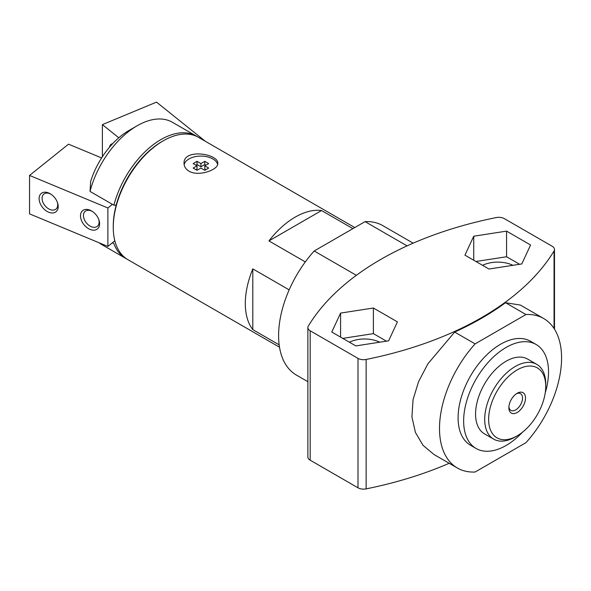 <?xml version="1.0" encoding="UTF-8"?>
<svg xmlns="http://www.w3.org/2000/svg" width="591" height="591" viewBox="0 0 591 591"><rect width="100%" height="100%" fill="white"/><g stroke="black" fill="none" stroke-linecap="round" stroke-linejoin="round"><path stroke-width="0.89" d="M126.792 258.991A70.617 40.772 -60 0 1 125.661 258.378L101.807 244.608A70.617 40.772 -60 0 1 99.074 242.768M137.112 125.787L128.794 130.589A58.849 33.975 -60 0 0 90.652 181.444L90.031 191.41A70.617 40.772 -60 0 1 137.112 125.787A70.617 40.772 -60 0 1 172.424 122.285L196.286 136.063A70.617 40.772 -60 0 1 197.372 136.735M125.661 258.378A70.617 40.772 -60 0 1 113.893 243.625L112.423 242.775M90.031 191.41L113.893 205.18A70.617 40.772 -60 0 1 196.286 136.063M279.513 347.205L127.885 259.663A70.617 40.772 -60 0 1 113.258 227.336A70.617 40.772 -60 0 1 163.19 140.843A70.617 40.772 -60 0 1 198.502 137.341L354.77 227.565M289.169 289.871L252.8 268.875A70.617 40.772 120 0 0 252.8 329.623L279.166 344.849M352.901 228.643L321.548 210.544A70.617 40.772 120 0 0 268.942 240.921L305.311 261.916M188.987 171.176C185.788 169.181 184.141 166.603 184.052 163.448C183.025 148.127 218.81 153.682 217.784 163.448C218.522 169.72 198.687 176.99 188.987 171.176M515.219 436.985L517.184 435.848A40.38 23.315 -60 0 1 488.631 419.366A40.38 23.315 -60 0 1 517.184 369.907A40.38 23.315 -60 0 1 545.737 386.396A40.38 23.315 -60 0 1 517.184 435.848L515.219 436.985A43.158 24.918 -60 0 1 493.64 439.12A43.158 24.918 -60 0 1 493.64 389.284A43.158 24.918 -60 0 1 536.798 364.374A43.158 24.918 -60 0 1 545.737 384.128L545.737 386.396M517.184 412.488A11.768 6.796 -60 0 1 508.858 407.687A11.768 6.796 -60 0 1 517.184 393.266A11.768 6.796 -60 0 1 525.502 398.075A11.768 6.796 -60 0 1 517.184 412.488M493.64 439.12L484.509 433.846A43.158 24.918 -60 0 1 484.509 384.01A43.158 24.918 -60 0 1 527.667 359.099L536.798 364.374M522.466 432.235A60.023 34.655 -60 0 1 506.088 445.481A60.023 34.655 -60 0 1 476.073 448.458A60.023 34.655 -60 0 1 476.073 379.141A60.023 34.655 -60 0 1 536.103 344.487A60.023 34.655 -60 0 1 545.249 392.771M476.073 448.458L470.525 445.252A60.023 34.655 -60 0 1 470.525 375.942A60.023 34.655 -60 0 1 530.548 341.28L536.103 344.487M113.893 205.18L116.183 205.143A69.051 39.87 -60 0 1 162.082 141.485L163.19 140.843M113.258 227.336L113.258 226.05A69.051 39.87 -60 0 1 116.183 205.143M516.394 393.769A9.648 5.57 -60 0 1 520.508 393.658A9.648 5.57 -60 0 1 521.986 401.385A9.648 5.57 -60 0 1 515.684 409.888A9.648 5.57 -60 0 1 510.86 410.368A9.648 5.57 -60 0 1 508.895 406.756M321.548 210.544L268.942 240.921M252.8 268.875L252.8 329.623M217.628 164.52A16.866 9.737 0 0 0 200.748 156.09A16.866 9.737 0 0 0 184.163 164.712M208.682 163.581L204.804 161.343L200.918 163.581L197.032 161.343L193.146 163.581L197.032 165.827L193.146 168.066L197.032 170.311L200.918 168.066L204.804 170.311L208.682 168.066L204.804 165.827L208.682 163.581M205.912 165.184L204.804 164.542L204.804 161.343M204.804 164.542L200.918 166.788L200.918 163.581M200.918 166.788L197.032 164.542L197.032 161.343M197.032 164.542L195.924 165.184M195.924 169.669L197.032 169.026L197.032 165.827M205.912 169.669L204.804 169.026L204.804 165.827M205.387 141.323L156.519 102.125L102.383 124.62L102.383 156.748M112.534 143.798A11.768 5.614 -112.6 0 0 109.453 147.262M102.383 124.62L118.791 137.777M112.423 204.338L107.88 207.98L29.55 175.431L68.519 144.174L101.622 157.937M114.846 240.84L107.88 246.425L107.88 207.98M90.046 210.182A11.768 7.801 51.3 0 1 91.997 211.194A11.768 7.801 51.3 0 1 98.86 219.756A11.768 7.801 51.3 0 1 92.536 230.106A11.768 7.801 51.3 0 1 80.575 217.119A11.768 7.801 51.3 0 1 90.046 210.182M48.654 192.976A11.768 7.801 51.3 0 1 50.604 193.996A11.768 7.801 51.3 0 1 57.467 202.55A11.768 7.801 51.3 0 1 51.144 212.9A11.768 7.801 51.3 0 1 39.183 199.913A11.768 7.801 51.3 0 1 48.654 192.976M107.88 246.425L29.55 213.868L29.55 175.431M57.275 202.033A9.648 6.39 51.3 0 1 55.931 209.118A9.648 6.39 51.3 0 1 44.909 205.594A9.648 6.39 51.3 0 1 43.86 194.07A9.648 6.39 51.3 0 1 49.895 193.715A9.648 6.39 51.3 0 1 51.07 194.299M98.667 219.239A9.648 6.39 51.3 0 1 97.323 226.323A9.648 6.39 51.3 0 1 86.301 222.8A9.648 6.39 51.3 0 1 85.252 211.275A9.648 6.39 51.3 0 1 91.287 210.921A9.648 6.39 51.3 0 1 92.462 211.497M413.175 243.167L382.791 225.622A86.316 49.836 120 0 0 365.061 221.625L314.205 250.983A86.316 49.836 120 0 0 296.475 375.122L307.874 381.697M554.055 250.961A7.846 4.529 0 0 0 554.491 249.468A7.846 4.529 0 0 0 552.193 246.262L504.367 218.655A7.846 4.529 0 0 0 496.233 217.577A305.547 176.406 0 0 0 308.31 326.077A7.846 4.529 0 0 0 307.874 327.569A7.846 4.529 0 0 0 310.172 330.768L357.998 358.382A7.846 4.529 0 0 0 366.132 359.454A305.547 176.406 0 0 0 554.055 250.961L554.055 328.493M340.579 313.09L373.394 308.007L397.418 321.881L388.627 340.83L355.804 345.905L331.78 332.031L340.579 313.09L340.579 337.114M506.561 231.125L530.585 244.999L521.787 263.948L488.971 269.023L464.947 255.157L473.738 236.208L506.561 231.125L506.561 256.753L475.925 261.495M407.081 245.886L365.061 221.625M356.358 275.317L314.205 250.983M307.874 327.569L307.874 456.983A7.846 4.529 0 0 0 310.172 460.19L357.998 487.804A7.846 4.529 0 0 0 366.132 488.875A305.547 176.406 0 0 0 449.19 463.285M525.968 314.523L505.519 302.718L520.398 305.067L543.698 318.519A86.316 49.836 120 0 0 525.968 314.523L475.112 343.881A86.316 49.836 120 0 0 457.382 468.02A86.316 49.836 120 0 0 475.112 472.017L525.968 442.659A86.316 49.836 120 0 0 543.698 318.519M457.382 468.02L434.082 454.568L423.03 445.326L415.414 432.442L411.92 416.862L413.065 399.56L418.613 381.535L427.943 363.768L454.664 332.076A305.547 176.406 180 0 0 505.519 302.718M475.112 343.881L454.664 332.076M373.394 308.007L373.394 333.634L342.765 338.377M386.44 341.17L373.394 333.634M379.784 342.196A23.537 13.593 0 0 0 349.399 342.204M519.6 264.288L506.561 256.753M473.738 236.208L473.738 260.232M512.944 265.315A23.537 13.593 0 0 0 482.566 265.329M366.132 359.454L366.132 488.875M310.172 330.768L310.172 460.19M357.998 358.382L357.998 487.804M554.491 249.468L554.491 329.172"/></g></svg>

